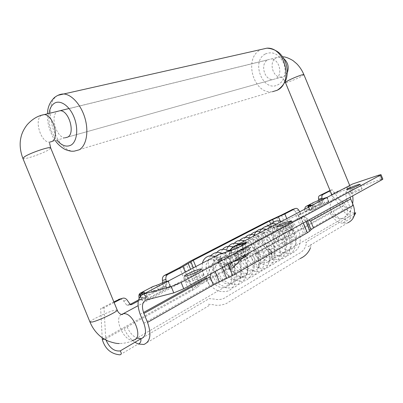 <?xml version="1.0" encoding="UTF-8"?>
<svg xmlns="http://www.w3.org/2000/svg" width="403" height="403" viewBox="0 0 403 403"><rect width="100%" height="100%" fill="white"/><g stroke="black" fill="none" stroke-linecap="round" stroke-linejoin="round"><path stroke-width="0.3" stroke-dasharray="2.02 1.51" d="M65.251 137.781L65.221 137.781C56.556 138.259 49.76 115.928 57.281 111.51L267.758 59.891C259.87 63.714 264.368 80.489 272.982 79.517L275.571 78.807C283.49 75.321 279.35 58.375 270.715 59.095M277.002 241.473L254.731 253.87L270.761 249.311L292.931 236.808L277.002 241.473C278.669 239.961 279.415 237.558 279.234 234.264L292.976 230.113C295.036 232.914 295.021 235.145 292.931 236.808M292.976 230.113C290.064 227.363 287.112 226.335 284.115 227.03L283.924 227.085C281.007 228.148 279.445 230.541 279.234 234.264M243.256 276.186L243.462 276.126C253.83 273.738 244.294 250.636 234.279 253.875L234.088 253.925C223.725 256.414 233.151 279.309 243.256 276.186M270.761 249.311C272.932 255.89 271.768 260.207 267.275 262.262L267.068 262.323C261.94 262.968 257.829 260.152 254.731 253.87M241.256 253.21L241.593 252.883C243.608 252.888 244.571 253.925 244.49 256.001L244.158 256.318C242.148 256.323 241.18 255.285 241.256 253.21L232.974 261.693M219.116 263.033L220.899 260.857L220.763 259.829L220.098 259.88L218.305 262.061L218.416 263.068L219.116 263.033M290.296 224.552L290.966 225.433L292.195 224.96L291.596 221.585L290.84 220.703L289.676 221.227L290.296 224.552M281.838 242.883L283.092 244.374L285.193 244.132L283.939 242.636L281.838 242.883L289.676 221.227M299.107 216.376L299.122 215.988L299.107 216.376M281.41 231.72C286.024 230.36 294.24 226.577 293.671 226.083L290.911 226.551C286.291 227.932 278.216 231.649 278.74 232.163L281.41 231.72M168.389 280.775L145.896 292.719M143.765 293.943L145.997 299.374L170.126 286.709L170.665 286.316L170.303 286.352L168.031 280.82M144.047 292.23L146.279 297.661L142.984 298.522L142.35 296.971L141.801 299.152L138.274 301.031M146.279 297.661L146.616 297.631L146.017 298.064L143.705 292.422M145.997 299.374L141.921 300.371L146.017 298.064M158.797 284.508L161.064 290.029L166.535 287.369L170.303 286.352M161.064 290.029L158.898 290.926L156.626 285.405M152.536 286.735C151.533 287.717 151.236 289.198 151.639 291.188L153.316 292.11L138.36 300.054M166.182 286.17L162.711 287.117L163.371 285.42L166.842 284.468L166.227 286.15L156.777 291.178L154.964 290.286L155.588 291.812L158.898 290.926M162.711 287.117L153.316 292.11L156.777 291.178M162.822 282.427L163.371 285.42M113.842 301.852L100.659 308.653L102.201 337.754M129.962 304.033L126.532 304.915L123.091 300.225L121.505 299.228L120.044 299.011M126.532 304.915L128.24 305.429L131.131 304.688M130.26 304.356L128.24 305.429M326.616 197.369L328.38 201.641L328.878 201.54L328.652 201.702L313.962 209.369L312.249 205.223M312.154 204.981L327.11 197.258M318.889 200.513L319.428 202.825L322.823 201.717L322.521 202.931L319.105 204.044L313.433 207.056L312.37 206.22C312.129 204.638 312.532 203.399 313.574 202.502M317.619 201.011L319.383 205.278L316.133 206.331L315.645 205.152L316.844 205.953L322.506 202.936M319.383 205.278L321.055 204.588L319.292 200.316M328.38 201.641L324.707 202.84L321.055 204.588M310.305 205.031L312.098 209.369L309.786 210.653L313.962 209.369M312.098 209.369L312.345 209.192L311.867 209.288L310.144 205.117M311.867 209.288L308.602 210.341L308.109 209.142L307.887 210.724L304.441 211.832L298.462 215.011L301.897 213.912L300.799 213.399L299.777 211.792M304.749 209.172L304.461 211.827L313.433 207.056L312.37 206.22L315.645 205.152M308.602 210.341L316.133 206.331M166.842 284.468L166.258 281.314M114.125 302.542L104.029 307.766L105.717 338.858L127.116 326.888C129.539 332.43 132.804 336.188 136.919 338.167M104.332 339.145L105.717 338.858L106.019 340.087M104.029 307.766L100.659 308.653M119.903 354.831L138.239 343.991M235.76 257.613L236.148 252.978L238.873 251.14L245.83 249.089L245.382 254.852L235.76 257.613L235.075 258.847L244.702 256.101C249.779 254.62 245.533 257.598 238.697 260.262L224.637 264.479L235.075 258.847M146.344 299.963L220.678 260.056L221.998 260.227L221.318 259.713C219.806 260.192 219 261.003 218.889 262.151L223.03 264.398L233.332 261.497M206.331 277.798L211.187 265.693L215.852 259.32L217.56 260.212L225.04 278.387L305.232 232.753L297.993 215.212L296.059 215.54L303.62 233.866M218.345 259.527L218.124 260.55L217.56 260.212L218.114 259.401L216.844 258.736C216.507 256.56 217.645 255.018 220.26 254.117C225.04 252.877 230.325 251.074 236.108 248.711C242.646 245.87 245.991 244.037 246.147 243.205L244.646 249.079C245.306 249.628 236.47 253.804 231.458 255.295L218.114 259.401M228.783 276.483L221.534 258.872L229.71 254.489L230.058 250.51L242.818 243.755M244.833 242.682L296.059 215.54M217.212 255.28L216.033 257.079L215.852 259.32M307.378 220.779L306.199 217.922L303.731 216.215L300.905 217.146L236.904 251.527L236.148 252.978M224.637 264.479L223.03 264.398M218.889 262.151L213.781 268.166L215.152 271.491M211.147 273.697L213.781 268.166M230.058 250.51L232.924 247.125M188.967 282.035C193.959 280.765 204.86 275.561 203.973 274.881L201.666 275.123C196.659 276.423 185.959 281.526 186.765 282.246L188.967 282.035M236.904 251.527L354.272 188.322C350.756 189.838 349.376 192.82 350.136 197.263M248.495 253.16L249.684 248.515C249.301 248.248 248.016 248.439 245.83 249.089L246.505 247.86C252.983 246.223 251.925 247.568 243.336 251.895C234.067 256.001 226.516 258.721 220.678 260.056L221.318 259.713M215.907 259.25L216.844 258.736M218.512 259.431L218.945 259.225L218.174 259.174L218.945 259.225L233.725 254.852C240.848 252.364 247.644 248.329 241.83 250.082L229.362 253.759L229.705 253.149L242.173 249.457L242.495 245.422M229.71 254.489L229.428 253.835L229.77 250.585M218.945 259.225L229.383 253.749L229.927 250.651M322.823 201.717L322.163 198.881M319.105 204.044L319.428 202.825M298.683 210.074L295.258 211.192L292.437 209.484M295.258 211.192L297.364 214.502L298.462 215.011M354.59 213.484L345.522 218.804C340.328 219.67 336.283 217.242 333.392 211.51L343.996 205.575C346.822 210.442 350.368 212.93 354.63 213.046M328.752 190.896L340.606 206.638L343.996 205.575L332.122 189.758L330.158 190.77M330.027 190.463L332.122 189.758M310.295 248.288L311.423 244.218C311.04 245.367 309.927 246.132 308.078 246.51L347.739 222.849L342.419 223.252C336.812 222.033 332.666 218.476 329.976 212.567L340.606 206.638C343.92 212.25 347.562 215.993 351.527 217.867L342.419 223.252C344.394 222.521 345.426 221.04 345.522 218.804L345.769 218.723C350.343 216.557 351.663 212.462 349.728 206.442L309.801 229.09L306.97 222.234L347.094 200.079L349.728 206.442M354.041 216.134L351.527 217.867M297.993 215.212L306.97 222.234M378.573 175.224L380.407 179.667L354.272 188.322M347.094 200.079C344.882 193.893 345.819 188.992 349.915 185.385M306.199 217.922L308.753 220.018M380.407 179.667L382.85 179.118M351.683 193.48C357.456 191.43 360.922 189.878 362.08 188.816L359.053 189.465C353.32 191.501 349.885 193.047 348.736 194.105L351.683 193.48M142.984 298.522L155.588 291.812M301.897 213.912L307.867 210.734M139.1 298.285L138.521 299.933M57.795 95.37L57.065 95.849C41.217 105.878 55.826 152.455 74.197 151.165L271.829 91.778C253.512 94.126 243.483 58.531 260.212 49.967L261.154 49.473M49.01 113.429C48.143 123.293 50.748 132.199 56.823 140.148M265.32 53.982C272.76 50.98 278.836 53.972 283.541 62.959C287.052 71.321 284.357 81.582 278.015 84.721C263.35 93.002 250.389 61.609 265.32 53.982M272.403 91.723L277.596 90M133.736 340.021L133.529 340.067C124.562 342.449 113.424 318.975 121.358 314.501M89.995 322.068C89.229 320.692 107.808 311.796 114.694 310.184L117.213 310.068M22.906 158.439C23.414 160.172 42.899 153.573 48.849 149.704L50.662 147.891M41.539 115.273L41.328 115.414C33.902 119.857 40.884 142.602 49.493 142.178L49.629 143.287M49.493 142.178L283.908 76.459L287.289 72.782M283.772 58.591L279.148 57.014L276.206 57.81C268.338 61.604 272.75 78.152 281.329 77.169L280.337 76.827C281.501 76.721 283.097 78.394 285.133 81.839M303.887 74.62C303.902 74.943 302.729 75.709 300.366 76.918C294.87 79.739 285.44 83.27 285.42 82.494M332.843 194.377L335.613 193.556C341.477 191.642 350.897 187.44 350.343 186.992L346.253 187.939C340.384 189.873 331.18 193.979 331.679 194.453M334.817 199.671L335.004 199.616C344.686 196.216 352.706 215.57 342.746 218.315L342.545 218.376C332.772 221.756 324.798 202.452 334.817 199.671M218.441 263.083L224.32 267.748L224.95 267.657C226.395 266.448 226.939 265.37 226.577 264.408L225.957 264.499C224.506 265.703 223.962 266.786 224.32 267.748C226.214 269.269 228.284 269.778 230.531 269.259L232.853 267.788C232.964 265.728 232.022 264.711 230.032 264.726L229.69 265.058C229.589 267.118 230.531 268.136 232.521 268.111M220.763 259.829L226.577 264.408L228.939 265.36L229.69 265.058M170.126 286.709L167.885 281.264M139.347 297.767L142.35 296.971M140.204 294.261L142.531 299.928M140.491 296.049L142.259 300.346M164.278 281.873L166.535 287.369M162.117 282.765L164.379 288.261M154.964 290.286L151.639 291.188M148.249 298.442L145.936 292.825M179.526 267.632L189.178 291.102L123.661 327.649C126.401 334.077 130.159 338.953 134.94 342.273M315.685 208.658L313.907 204.351M321.282 199.273L323.04 203.525M322.949 198.583L324.707 202.84M308.809 207.036L310.265 210.557M308.235 206.119L310.033 210.472M308.109 209.142L304.819 210.21M328.652 201.702L326.914 197.495M123.736 300.981L127.152 300.069M276.75 217.288L285.032 237.362L274.448 242.394L199.238 284.201L189.853 261.386M199.238 284.201L195.561 286.553L186.095 263.542M195.561 286.553L192.982 288.664L183.415 265.401M189.178 291.102L192.982 288.664M127.116 326.888L192.699 290.205L185.259 272.111M192.699 290.205L197.838 286.896L190.604 269.3M197.838 286.896L200.377 284.8L193.395 267.829M195.823 266.549L202.714 283.294L200.377 284.8M202.714 283.294L277.899 241.387L270.655 223.826M102.297 339.563L123.661 327.649M235.105 258.832L244.732 256.086C249.477 254.847 246.243 256.479 248.152 254.489L245.382 254.852L244.702 256.101M246.505 247.86L239.508 249.946L246.46 247.885C248.868 247.195 250.142 246.984 250.283 247.241L249.684 248.515C249.512 249.472 245.951 251.477 238.994 254.52C232.768 257.074 227.101 258.978 221.998 260.227M143.836 323.231L209.661 285.888L225.04 278.387M140.179 314.32L143.498 312.491M206.689 278.664L209.661 285.888M211.187 265.693L217.796 281.752M221.796 257.804L221.534 258.872L218.124 260.55M227.458 263.018L228.033 264.408M220.3 262.892L222.234 267.597M229.383 253.749L241.855 250.067L242.173 249.457L244.646 249.079C243.634 249.784 246.122 249.125 241.855 250.067L241.83 250.082M220.26 254.117L219.791 253.966M236.531 251.86L239.508 249.946L238.873 251.14M300.799 213.399L297.364 214.502M285.032 237.362L289.651 235.065L281.405 215.081M279.153 240.052L270.846 219.912M274.448 242.394L266.106 222.159M273.577 222.088L280.916 239.881L277.899 241.387M280.916 239.881L286.83 237.176L280.166 221.02M286.83 237.176L293.127 234.032L286.775 218.638M300.759 217.524L306.476 231.387L305.232 232.753M309.801 229.09L306.476 231.387M303.731 216.215L305.942 221.564M300.905 217.146L303.323 223.005M293.127 234.032L333.392 211.51M329.976 212.567L289.651 235.065M313.433 207.056L316.844 205.953M138.496 300.034L141.75 299.182M65.221 137.781L272.982 79.517M55.276 140.582C53.493 138.425 51.579 134.531 49.534 128.91C47.881 123.514 47.191 118.477 47.468 113.807M234.279 253.875L138.063 305.706M243.462 276.126L133.731 340.021M69.054 108.518L279.148 57.014L282.654 56.838M349.718 185.486L352.706 195.848M352.665 203.757C350.983 212.769 347.562 215.414 342.746 218.315L267.275 262.262M331.85 194.896C332.671 197.888 332.959 199.807 332.712 200.654L284.115 227.03M132.436 340.666C129.126 342.404 124.769 343.346 119.374 343.492M244.49 256.001L242.566 257.95M220.789 259.844L215.126 256.379M218.416 263.068C214.754 260.328 212.295 259.215 211.036 259.728C208.976 259.678 207.349 261.28 206.15 264.539C205.767 269.622 207.359 274.957 210.94 280.543C214.603 284.175 216.935 286.125 217.932 286.397C223.035 288.699 226.995 288.064 229.806 284.483C234.919 278.397 230.435 263.109 222.919 258.474L216.27 256.62L213.434 258.545L213.101 270.348L224.098 283.072L229.881 284.281L234.123 282.694L234.586 261.492L225.327 253.547L221.967 253.537L217.942 262.459L231.518 280.332L240.923 278.408L240.863 258.933L229.982 250.213M228.148 250.349L226.451 251.124L224.224 254.374L224.914 264.207L237.79 277.178L241.795 277.511C243.674 277.249 245.593 276.055 247.553 273.929L247.744 257.991L241.266 249.442C237.785 247.608 235.533 246.858 234.506 247.19C232.894 247.417 230.486 248.51 229.453 254.202C229.599 261.602 233.025 267.647 239.735 272.337C243.185 274.116 246.213 274.645 248.807 273.934L251.502 272.499L253.724 269.753L255.19 262.328C253.905 256.026 252.021 251.497 249.528 248.742L243.548 244.566C241.478 243.996 239.78 244.057 238.45 244.747C232.355 247.422 235.156 262.978 244.666 268.791C248.54 271.143 252.061 271.672 255.23 270.378C262.358 267.723 262.358 253.27 255.074 245.679C252.928 243.427 250.782 242.017 248.636 241.447L241.256 245.155L259.058 267.728L257.703 240.218L249.165 239.115L260.303 264.615L271.36 251.351L256.635 235.503L253.754 252.036L273.239 259.739L264.509 232.798L256.802 238.561L275.088 258.484L273.209 231.463L263.013 232.863C260.56 238.44 262.101 244.515 267.652 251.089C270.554 253.89 273.622 255.462 276.861 255.799C279.224 256.822 282.191 255.109 285.762 250.676C287.107 246.56 286.971 242.057 285.344 237.171C282.584 232.536 280.1 229.639 277.899 228.476L272.483 227.221C270.796 227.504 269.406 228.375 268.317 229.841C267.164 231.503 266.867 234.652 267.426 239.291C269.068 243.795 271.753 247.553 275.481 250.565C283.133 255.054 288.523 252.041 290.22 248.722C294.114 242.979 291.052 231.594 284.84 227.065C282.095 225.237 279.868 224.385 278.151 224.516L274.634 225.771C272.811 227.509 271.939 230.511 272.025 234.773L277.848 245.719L286.206 250.011C287.777 250.278 289.898 249.8 292.573 248.586L296.029 243.981L296.291 234.682L290.966 225.433M227 248.53L225.73 253.744C225.816 262.897 230.012 270.272 238.324 275.879L238.324 275.879C246.087 279.269 251.835 278.649 255.562 274.015C258.202 270.091 259.2 264.957 258.565 258.625L255.114 249.905C251.674 245.583 249.543 243.266 248.716 242.959L244.586 240.863M234.173 243.296C229.896 249.714 230.682 257.316 236.531 266.111C239.74 270.534 244.283 273.441 250.177 274.831C253.286 275.007 255.663 274.639 257.316 273.718L260.126 271.758L262.01 269.496C263.733 266.267 264.559 262.57 264.494 258.414C263.9 254.182 262.519 250.172 260.353 246.379C257.955 243.286 256.353 241.473 255.537 240.934L250.157 237.926M239.795 240.339L237.609 244.258L236.949 249.724L239.135 258.217L246.419 267.552L255.084 271.572L258.786 271.667L262.237 270.745L265.602 268.494L268.121 265.109L269.965 256.897L266.937 245.321L261.189 238.163L258.479 236.284L255.633 235.045M245.331 237.422C243.095 239.961 242.188 243.785 242.616 248.888C244.389 255.603 248.057 261.23 253.603 265.763C259.129 268.101 262.701 269.013 264.313 268.504L267.557 267.602C270.509 266.176 272.932 263.023 274.821 258.142C275.456 252.872 274.599 247.603 272.257 242.334C269.184 237.548 265.436 234.173 261.013 232.209M250.208 235.221C248.525 237.951 247.739 241.241 247.86 245.084C248.661 250.323 251.674 255.729 256.887 261.3L265.189 265.285L268.937 265.481L272.458 264.65C274.765 263.517 276.715 261.809 278.302 259.527L280.266 253.91L279.037 242.853L272.876 233.377L269.305 230.728L266.302 229.423M253.658 236.082L253.054 241.009C253.265 245.296 255.567 250.424 259.96 256.404L268.146 261.693L272.403 262.494L278.871 261.003C281.773 258.963 283.838 256.112 285.077 252.449L285.299 244.153C283.334 237.448 280.115 232.289 275.637 228.672L271.496 226.688M281.621 221.353L287.032 224.214C294.664 229.992 298.129 242.918 293.51 250.459C291.283 255.457 286.12 257.225 278.015 255.759L274.866 254.338C273.163 253.522 270.604 251.099 267.199 247.064C264.842 242.954 263.557 238.778 263.345 234.531C264.116 230.264 265.164 227.519 266.494 226.305M276.604 223.997C292.578 227.781 296.935 260.152 277.133 259.502C268.972 258.207 263.114 253.301 259.557 244.792C257.739 239.568 257.829 234.984 259.839 231.045M221.796 253.366L225.005 255.104C230.864 259.512 234.46 265.733 235.795 273.768C236.38 278.8 235.538 283.082 233.277 286.614C230.682 289.717 228.446 292.664 219.756 291.298C216.955 290.734 213.56 288.578 209.56 284.825C203.601 277.637 201.248 270.368 202.497 263.033M292.195 224.96L285.193 244.132M271.562 223.64L269.431 226.859C268.302 229.302 268.368 233.448 269.627 239.296L276.236 248.958L284.966 253.442L291.827 253.054C294.477 252.318 296.885 250.061 299.046 246.288C300.28 243.059 300.583 239.15 299.953 234.566C298.124 228.879 295.087 224.259 290.84 220.703M210.628 255.704L208.88 258.912L208.129 262.821L209.656 271.939L216.879 282.74L226.541 288.009L232.874 287.813C235.151 287.198 237.261 285.626 239.211 283.108L241.85 271.567L237.528 258.832C233.831 254.298 231.141 251.684 229.453 250.973M216.552 252.666C215.252 254.565 214.431 256.988 214.094 259.925C214.648 266.897 217.519 273.365 222.698 279.329C229.448 284.871 236.087 285.531 239.78 283.989L243.17 281.833L247.684 271.476L244.999 258.504L240.374 251.759C237.75 249.351 235.352 247.734 233.181 246.918M222.612 249.386C220.955 251.83 220.068 254.797 219.947 258.293L221.061 264.449L226.148 273.587L234.158 279.914L241.342 281.495L245.034 280.79C247.115 280.11 249.381 277.979 251.83 274.388C253.547 269.149 253.482 263.471 251.628 257.356C248.349 250.379 244.107 245.88 238.908 243.855M168.464 280.956L170.665 286.316M144.304 292.004L146.616 297.631M141.921 300.371L140.264 296.326M308.381 207.258L309.786 210.653M312.345 209.192L310.557 204.86M327.155 197.369L328.878 201.54M166.227 286.15L162.752 287.092M345.769 218.723L305.973 242.062L305.917 242.747L306.703 242.5L305.519 246.591C303.882 250.127 301.348 252.61 297.908 254.036L223.746 298.472C220.784 299.676 217.65 299.882 214.351 299.107L209.222 298.593L143.569 337.306M143.856 344.489L208.87 305.701L208.935 304.844L208.22 304.26L213.394 304.733C216.96 305.781 221.242 305.398 226.239 303.595L300.149 258.545M322.521 202.931L319.121 204.039M141.801 299.152L138.501 300.013M307.887 210.724L304.461 211.827M293.671 226.083L291.54 220.925M203.973 274.881L201.535 268.947M362.08 188.816L360.201 184.267M278.74 232.163L276.614 227.01M186.765 282.246L184.307 276.272M348.736 194.105L346.862 189.571"/><path stroke-width="0.6" d="M60.198 110.699C68.963 110.437 75.467 133.242 67.78 137.085L65.251 137.781M288.8 221.438C284.196 222.854 276.11 226.541 276.614 227.01L279.264 226.521C283.863 225.126 292.089 221.368 291.54 220.925L288.8 221.438M152.536 286.735L158.797 284.508L164.278 281.873L168.464 280.956M139.1 298.285L139.04 297.847C138.567 295.197 139.116 293.555 140.692 292.931L144.047 292.23M140.264 296.326L139.589 294.689L143.972 292.039M139.589 294.689L143.644 293.651L143.765 293.943M145.936 292.825L143.644 293.651M292.437 209.484L281.405 215.081L266.106 222.159L189.853 261.386L179.526 267.632L164.222 275.536C162.741 276.584 162.152 278.226 162.459 280.453L162.822 282.427M120.044 299.011L113.842 301.852M138.521 299.933L130.26 304.356M313.574 202.502L322.949 198.583L327.155 197.369M312.249 205.223L312.154 204.981L307.983 206.296L310.557 204.86L306.824 206.034C305.575 206.487 304.885 207.535 304.749 209.172M131.131 304.688L131.67 304.547L129.962 304.033L127.152 300.069C125.65 298.18 123.923 297.656 121.963 298.487L114.125 302.542M166.258 281.314L165.92 279.47C165.608 277.234 166.192 275.587 167.678 274.529L182.992 266.605L193.274 260.353L269.511 221.051L272.554 219.61L273.577 222.088M102.201 337.754L102.297 339.563L104.332 339.145M303.323 223.005L307.358 232.773L232.591 275.486L213.419 284.936L147.548 322.415C151.629 334.289 150.395 341.648 143.856 344.489L138.239 343.991C140.244 343.416 141.151 341.668 140.959 338.742L120.215 350.907C114.281 351.572 109.551 347.965 106.019 340.087M102.297 339.563C105.097 348.877 110.966 353.965 119.903 354.831C121.55 354.469 121.651 353.159 120.215 350.907M136.919 338.167L141.211 338.686C145.826 336.712 146.702 331.558 143.836 323.231L140.179 314.32C136.441 303.595 137.67 296.794 143.861 293.918L171.189 286.553L181.133 282.438L380.251 175.189L380.996 174.65L378.573 175.224L352.494 184.025L349.915 185.385M186.488 276.01L184.307 276.272C183.531 275.622 194.246 270.564 199.233 269.214L201.525 268.927C202.377 269.531 191.46 274.69 186.488 276.01M181.133 282.438L183.738 288.77L382.109 179.678L380.251 175.189M242.818 243.755L244.833 242.682M232.924 247.125L236.294 245.231L242.964 243.195C248.701 241.694 247.613 242.888 239.714 246.767C231.438 250.369 224.733 252.787 219.6 254.026L217.212 255.28M147.548 322.415L143.866 313.453C141.398 306.315 142.224 301.822 146.344 299.963L173.789 292.885L171.189 286.553M213.419 284.936L210.069 276.796L211.147 273.697M183.738 288.77L173.789 292.885M229.927 250.651L229.72 250.565C231.644 247.89 233.826 246.117 236.264 245.246L235.951 245.84C233.775 246.565 231.765 248.172 229.927 250.651M330.027 190.463L319.483 195.687C318.561 196.347 318.269 197.541 318.602 199.263L318.889 200.513M322.163 198.881L321.992 198.14C321.654 196.402 321.947 195.208 322.868 194.548L330.158 190.77M286.775 218.638L284.845 213.953L295.364 208.517C296.527 208.049 297.636 208.573 298.683 210.074L299.777 211.792M284.845 213.953L272.554 219.61M354.63 213.046L355.728 212.819L354.59 213.484M355.728 212.819L354.041 216.134M353.315 205.329L350.675 198.936L310.632 221.111L313.474 228.002L353.315 205.329C356.076 213.897 354.217 219.736 347.739 222.849M350.136 197.263L350.675 198.936M308.753 220.018L310.632 221.111M349.794 188.906L346.862 189.571C348.026 188.554 351.466 187.017 357.189 184.957L360.201 184.267C359.023 185.289 355.552 186.836 349.794 188.906M380.996 174.65L382.85 179.118L382.109 179.678M131.67 304.547L138.274 301.031M55.276 140.582C57.181 143.483 59.901 146.118 63.437 148.48C66.203 150.379 71.301 151.362 72.248 151.236L74.197 151.165L79.225 149.81C86.151 145.881 88.917 132.426 85.174 118.9C81.492 105.359 71.966 94.458 63.719 93.975L57.795 95.37M261.154 49.473L266.942 48.169C285.364 46.965 293.762 83.366 276.901 90.373L272.403 91.723M56.823 140.148C61.77 145.75 66.515 147.392 71.064 145.075C77.169 141.569 78.64 128.255 73.905 116.87C69.261 105.42 59.795 99.264 54.002 103.526C51.347 105.495 49.685 108.795 49.01 113.429M121.358 314.501L122.965 313.841C132.778 311.081 143.997 338.354 133.736 340.021L132.436 340.666M22.906 158.439L24.528 156.742C30.497 152.742 51.105 145.876 50.692 147.966L117.187 310.008C118.86 310.985 99.284 320.466 92.297 322.012L89.995 322.068M49.493 142.178L52.032 141.488C59.634 137.635 52.934 114.397 44.219 114.603L41.539 115.273M287.289 72.782C289.228 67.246 288.054 62.515 283.772 58.591M285.133 81.839L285.42 82.494C285.369 82.197 286.498 81.451 288.8 80.268C294.276 77.426 303.927 73.82 303.882 74.615L303.887 74.62M119.374 343.492C117.197 343.734 113.414 342.918 108.029 341.039C103.999 339.014 101.234 337.271 99.732 335.81C95.516 332.097 92.282 327.543 90.025 322.138L22.875 158.359C19.369 149.07 19.933 141.826 20.845 137.927C21.671 133.529 23.752 129.167 27.077 124.844C32.19 119.102 37.907 115.686 44.219 114.603L69.054 108.518M285.42 82.494L331.679 194.453L332.843 194.377M232.521 268.111L242.566 257.95M139.04 297.847L139.347 297.767M139.922 294.653L140.491 296.049M153.331 286.321L140.692 292.931M308.461 206.19L308.809 207.036M314.375 202.079L306.824 206.034M118.563 299.414L121.963 298.487M165.92 279.47L162.459 280.453M164.424 275.425L167.88 274.418M185.259 272.111L182.992 266.605M190.604 269.3L188.246 263.577M193.395 267.829L190.886 261.728M193.274 260.353L195.823 266.549M134.94 342.273L138.239 343.991M233.332 261.497C238.657 260.051 249.064 255.119 248.152 254.489L248.495 253.16M352.494 184.025L236.264 245.246L242.964 243.195M219.791 253.966L143.861 293.918M143.498 312.491L206.331 277.798L206.689 278.664M210.069 276.796L143.866 313.453M228.033 264.408L232.591 275.486M222.234 267.597L226.718 278.483M215.152 271.491L219.423 281.873M242.495 245.422L242.626 243.81L235.951 245.84M246.147 243.205L246.147 243.205C245.79 242.999 244.616 243.2 242.626 243.81L242.933 243.216L246.339 242.596L246.147 243.205M319.554 195.646L322.939 194.508M318.602 199.263L321.992 198.14M291.938 209.646L295.364 208.517M270.655 223.826L269.511 221.051M280.166 221.02L278.493 216.965M313.474 228.002L311.056 229.685L307.378 220.779M305.942 221.564L309.847 231.035L311.056 229.685M307.358 232.773L309.847 231.035M277.596 90C283.898 85.758 286.261 79.723 286.624 77.598C287.551 73.341 287.465 69.084 286.367 64.828C285.208 60.717 283.163 57.085 280.241 53.921C278.685 52.168 273.969 48.617 266.942 48.169L63.719 93.975C60.702 93.929 57.609 95.113 54.435 97.526C49.881 102.019 47.559 107.45 47.468 113.807M138.063 305.706L122.965 313.841C122.104 315.927 118.099 313.01 117.213 310.068M50.662 147.891L49.629 143.287M282.654 56.838C285.092 56.707 288.543 57.956 293.006 60.596L296.714 63.724C299.741 66.812 302.129 70.439 303.882 74.615L349.718 185.486M352.706 195.848C352.862 197.727 353.209 198.805 352.665 203.757M331.679 194.453L331.85 194.896M215.126 256.379L210.039 255.764C205.893 256.726 203.379 259.149 202.497 263.033M229.982 250.213L228.148 250.349M244.586 240.863C241.498 239.886 238.702 240.123 236.193 241.583L234.173 243.296M250.157 237.926L249.145 237.649C245.538 236.798 242.425 237.694 239.795 240.339M255.633 235.045C250.883 233.997 247.447 234.788 245.331 237.422M261.013 232.209C256.973 230.833 253.371 231.841 250.208 235.221M266.302 229.423C263.199 228.652 260.645 228.798 258.635 229.866C256.968 231.045 255.84 230.864 253.658 236.082M271.496 226.688C267.597 224.955 263.713 226.41 259.839 231.045M266.494 226.305L271.516 223.65L276.604 223.997M232.974 261.693L229.69 265.058M281.621 221.353C275.733 220.199 275.123 221.151 271.562 223.64M221.796 253.366C218.225 251.462 214.502 252.243 210.628 255.704M229.453 250.973C222.255 248.041 219.932 249.291 216.552 252.666M233.181 246.918L229.317 246.263C226.557 246.359 224.325 247.402 222.612 249.386M238.908 243.855C235.287 242.641 230.209 242.702 227 248.53M307.983 206.296L308.381 207.258M164.222 275.536L167.678 274.529M141.211 338.686L143.569 337.306M319.483 195.687L322.868 194.548M310.295 248.288C308.219 253.054 304.834 256.469 300.149 258.545"/></g></svg>
